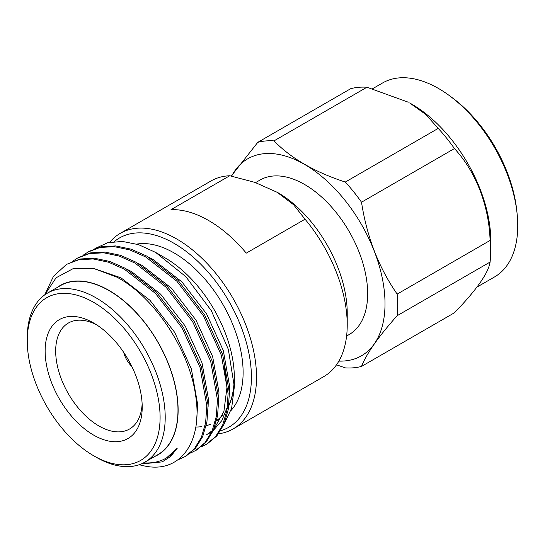 <?xml version="1.0" encoding="UTF-8"?>
<svg xmlns="http://www.w3.org/2000/svg" width="545" height="545" viewBox="0 0 545 545"><rect width="100%" height="100%" fill="white"/><g stroke="black" fill="none" stroke-linecap="round" stroke-linejoin="round"><path stroke-width="0.82" d="M220.609 430.748A109.293 63.097 -120 0 0 251.415 377.235A109.293 63.097 -120 0 0 200.144 263.603A109.293 63.097 -120 0 0 114.361 241.551M109.77 242.239A112.904 65.182 60 0 1 120.241 233.369A112.904 65.182 60 0 1 207.243 263.616A112.904 65.182 60 0 1 256.525 377.235A112.904 65.182 60 0 1 233.144 428.922A112.904 65.182 60 0 1 218.504 433.813M136.775 244.092A97.548 56.319 60 0 1 174.134 252.969A97.548 56.319 60 0 1 235.208 330.849A97.548 56.319 60 0 1 230.916 410.623M234.139 380.424A97.548 56.319 60 0 1 228.832 405.269M227.231 408.437A97.548 56.319 60 0 1 226.781 409.22M222.667 415.011A97.548 56.319 60 0 1 216.59 420.577M215.261 421.476A97.548 56.319 60 0 1 213.981 422.252M94.898 248.588L107.583 242.75L122.407 241.421L138.58 244.664L155.611 252.41L165.203 257.949A97.766 56.448 -120 0 1 234.336 377.685L234.336 386.821L231.632 408.253L223.688 424.95M201.166 446.907L207.338 443.821L216.862 435.864L223.981 424.289L228.212 409.656L229.391 392.904L222.653 354.502L204.682 314.983L178.113 280.43L146.898 256.157L131.147 249.174L115.676 245.924L101.411 246.694L89.114 251.334L83.331 255.101M206.044 444.563L215.568 436.613L222.687 425.032L226.918 410.405L228.103 393.647L221.359 355.245L203.387 315.732L176.818 281.179L145.604 256.906L129.853 249.923L114.389 246.667L100.117 247.444L87.82 252.083M190.518 453.052L196.697 449.966L206.214 442.009L213.333 430.434L217.564 415.801L218.749 399.049L212.005 360.647L194.034 321.128L167.465 286.575L136.25 262.309L120.506 255.326L105.035 252.069L90.763 252.839L78.466 257.478L72.683 261.246M195.403 450.708L204.927 442.758L212.046 431.177L216.276 416.55L217.455 399.792L210.711 361.389L192.739 321.877L166.177 287.324L134.962 263.051L119.212 256.068L103.741 252.812L89.469 253.589L77.179 258.228M177.65 459.987L186.049 456.111L195.573 448.154L202.692 436.579L206.923 421.953L208.101 405.194L201.364 366.792L183.392 327.272L156.824 292.72L125.609 268.453L109.858 261.471L94.387 258.214L80.122 258.984L66.531 264.373L53.458 276.322L44.928 294.45M184.755 456.853L194.279 448.903L201.398 437.322L205.629 422.695L206.814 405.936L200.07 367.534L182.098 328.022L155.529 293.469L124.314 269.196L108.571 262.213L93.1 258.957L78.827 259.733L66.538 264.373M56.973 287.624A97.766 56.448 60 0 1 109 290.396A97.766 56.448 60 0 1 173.712 379.511A97.766 56.448 60 0 1 154.521 456.581M141.087 464.006L162.246 461.881L170.708 456.438L177.316 448.14A104.708 60.454 60 0 1 166.266 458.072A104.708 60.454 60 0 1 143.587 462.848M139.227 464.701A112.904 65.182 -120 0 0 146.564 466.363C181.076 472.624 203.04 441.096 195.594 395.323C189.449 350.203 154.46 296.875 116.698 277.064L93.754 268.508L72.928 268.746L56.094 277.766L44.772 294.845M27.25 340.727L27.25 337.777A97.548 56.319 60 0 1 47.456 293.121L60.229 285.743A97.548 56.319 60 0 1 109 290.574A97.548 56.319 60 0 1 172.731 376.534A97.548 56.319 60 0 1 157.778 454.707L145.004 462.078A97.548 56.319 60 0 1 96.227 457.248L93.672 455.77A93.938 54.234 60 0 1 27.25 340.727A93.938 54.234 60 0 1 93.672 302.373A93.938 54.234 60 0 1 160.094 417.422A93.938 54.234 60 0 1 93.672 455.77L96.227 457.248M47.456 293.121A97.548 56.319 60 0 1 96.227 297.952A97.548 56.319 60 0 1 159.958 383.912A97.548 56.319 60 0 1 145.004 462.078M93.672 435.121A68.643 39.635 60 0 1 45.133 351.048A68.643 39.635 60 0 1 93.672 323.022L93.672 323.022A68.643 39.635 60 0 1 93.672 323.028A68.643 39.635 60 0 1 142.211 407.095A68.643 39.635 60 0 1 93.672 435.121M96.39 324.677A61.183 35.323 -120 0 0 69.045 322.66A61.183 35.323 -120 0 0 58.792 371.452A61.183 35.323 -120 0 0 98.945 425.986A61.183 35.323 -120 0 0 130.214 428.608A61.183 35.323 -120 0 0 142.136 403.92M255.585 182.616L260.006 180.061A89.182 51.489 60 0 1 328.73 203.953A89.182 51.489 60 0 1 367.657 293.707A89.182 51.489 60 0 1 349.188 334.535L346.6 336.027M476.977 287.079L494.56 276.935A111.984 64.651 -120 0 0 517.75 225.671A111.984 64.651 -120 0 0 517.062 213.252A111.984 64.651 -120 0 0 448.978 95.32A111.984 64.651 -120 0 0 382.576 82.969L372.691 88.678M336.517 364.809L345.305 367.875A124.458 71.858 -120 0 0 361.512 366.424C366.656 353.487 378.537 336.585 397.162 315.705L490.091 262.056A124.458 71.858 -120 0 0 490.561 254.079L490.793 243.499A111.984 64.651 -120 0 0 490.82 241.217A111.984 64.651 -120 0 0 409.642 102.944L425.679 114.375L438.228 128.395L345.305 182.05C314.874 172.152 291.112 158.431 274.006 140.883A124.458 71.858 -120 0 0 257.792 142.334L231.25 176.062M517.062 213.252L516.728 210.125A107.256 61.926 -120 0 0 451.519 97.173L448.978 95.32M338.874 361.097A113.735 65.666 -120 0 0 385.015 303.728A113.735 65.666 -120 0 0 321.897 176.6A113.735 65.666 -120 0 0 231.618 176.144M397.162 315.705A124.458 71.858 -120 0 0 397.659 305.186A124.458 71.858 -120 0 0 397.162 294.096C378.727 267.547 366.846 236.925 361.512 202.215A124.458 71.858 -120 0 0 345.305 182.05M490.561 254.079A124.458 71.858 -120 0 0 490.589 251.538A124.458 71.858 -120 0 0 490.091 240.44L397.162 294.096M274.006 140.883L366.935 87.234A124.458 71.858 -120 0 0 350.721 88.678L257.792 142.334M366.935 87.234L408.273 102.194M361.512 202.215L454.441 148.56A124.458 71.858 -120 0 0 438.228 128.395M454.441 148.56C475.805 171.641 489.015 205.479 490.091 240.44M229.758 175.749L254.876 182.377L277.616 192.494A98.454 56.843 60 0 1 347.226 313.068L347.226 324.868A112.904 65.182 -120 0 0 305.03 219.213L246.272 253.132A112.904 65.182 -120 0 0 170.994 209.675L229.758 175.749A112.904 65.182 -120 0 0 210.942 181.001L120.241 233.369M276.826 192.038L293.517 204.668L305.03 219.213M233.144 428.922L323.846 376.554A112.904 65.182 -120 0 0 347.226 324.868M490.091 262.056C488.409 273.052 476.521 289.954 454.441 312.776L361.512 366.424M195.798 427.021A97.766 56.448 -120 0 0 201.623 426.653M206.18 425.727A97.766 56.448 -120 0 0 210.758 424.119M216.515 420.897A97.766 56.448 -120 0 0 222.435 415.597M226.543 410.01A97.766 56.448 -120 0 0 227.149 408.982M228.764 405.875A97.766 56.448 -120 0 0 234.227 382.1M155.611 252.41L185.818 276.642L211.297 310.643L228.341 349.345L234.336 386.821M177.316 448.14L166.47 457.95M94.033 268.562L120.97 277.821L149.97 300.302L174.652 332.321L191.37 368.938L197.672 404.526L196.67 419.609M127.523 269.537L131.611 271.676L160.612 294.157L185.3 326.176L202.011 362.793L208.313 398.381L208.115 406.481M138.171 263.392L142.259 265.531L171.259 288.012L195.941 320.031L212.659 356.648L218.961 392.236L218.763 400.33M148.812 257.247L152.9 259.386L181.901 281.867L206.589 313.879L223.3 350.503L229.602 386.085L229.404 394.185M227.449 406.795L221.897 420.529L213.313 430.482M211.876 431.565L209.246 433.255M206.589 434.787L212.271 430.639M213.906 429.058L223.9 411.482L226.945 387.624L224.274 365.627M123.701 352.37A18.067 10.43 -120 0 0 131.808 366.424M217.23 420.379L216.542 420.774M166.668 457.834L166.266 458.072"/></g></svg>
